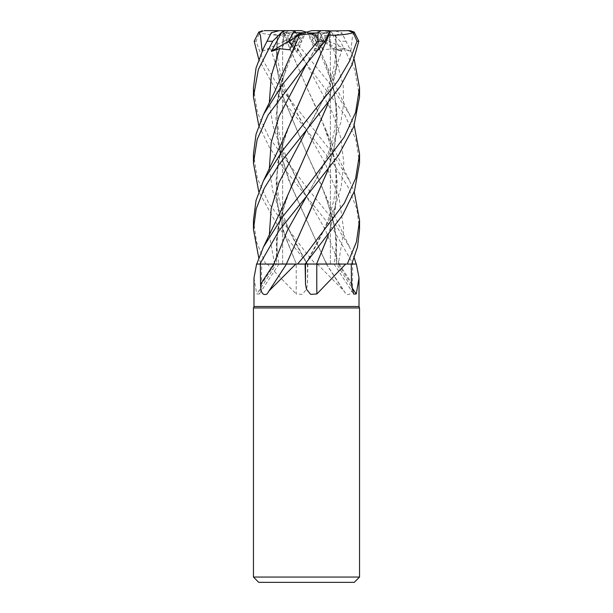 <?xml version="1.0" encoding="UTF-8"?>
<svg xmlns="http://www.w3.org/2000/svg" width="613" height="613" viewBox="0 0 613 613"><rect width="100%" height="100%" fill="white"/><g stroke="black" fill="none" stroke-linecap="round" stroke-linejoin="round"><path stroke-width="0.46" stroke-dasharray="3.06 2.3" d="M307.948 264.065L312.975 264.019M313.166 264.019L315.611 264.019M359.547 229.377L356.82 208.941L348.69 188.183L334.085 164.644L306.201 129.665L325.128 163.257L338.935 196.85L343.816 230.442L338.368 264.065L351.709 264.065L336.851 264.065M277.245 35.102L276.179 64.465L281.735 93.774L306.262 152.392L321.381 184.98L332.33 216.427L336.568 240.265L336.575 264.019L334.154 264.019L336.736 264.065A897.057 855.748 -31.2 0 0 351.663 287.168M262.165 51.117L270.655 48.695L277.068 49.791L277.398 35.692L276.317 64.196L281.773 93.444L306.262 152.392L325.549 195.172L335.319 229.591L336.529 264.019L351.739 264.05L338.376 264.034M356.391 264.065L307.902 264.065L307.473 284.279L306.5 289.275L302.316 294.378L296.125 293.964A897.057 307.075 74.2 0 0 296.179 264.065L267.352 264.065L296.125 293.964M253.453 154.009L257.391 178.529L268.701 203.225L306.5 253.414L315.473 264.065L326.614 264.027L307.879 264.065L278.685 227.599L258.77 191.731M305.741 264.034L274.701 264.065A895.777 854.53 31.2 0 1 261.513 284.279L261.736 264.065M359.019 306.5L253.981 306.5M317.243 264.065L344.039 290.999L345.901 293.964C350.107 295.964 352.291 292.738 352.46 284.279L352.667 264.065L326.377 264.065A897.057 548.673 71.1 0 0 345.901 293.964M267.099 293.964A897.057 548.673 -71.1 0 0 286.608 264.065L356.015 264.065L352.667 264.065L353.119 264.065L334.054 230.779L283.788 168.322L269.475 147.411L258.77 125.45M359.547 307.956L253.453 307.956M359.547 577.048L253.453 577.048M308.653 32.773L314.561 34.221L312.377 32.773L306.5 32.773L317.12 32.773L307.442 32.773L316.592 46.113L311.197 41.24L317.12 32.773M359.547 96.9L354.643 69.491L340.299 41.263L331.143 32.045L341.602 51.392L333.411 48.695L323.442 49.791L316.775 35.692L314.561 34.221L320.185 46.113L324.423 41.24L319.702 32.773L308.377 32.773L320.185 46.113L314.561 34.221L306.5 32.182M328.162 32.773L329.993 34.221L324.446 32.773L328.162 32.773L319.702 32.773M335.602 35.692L329.993 34.221L330.284 46.113L329.12 41.24L330.323 32.773L309.772 32.773L335.932 49.791L335.809 35.117L336.169 69.261L328.016 103.628M326.016 32.773L321.925 34.221L318.568 32.773L330.323 32.773M320.208 47.293L325.327 35.692L321.932 34.221L316.592 46.113L321.932 34.221L328.897 30.987M354.245 582.35L258.755 582.35M332.33 216.427L335.027 229.967C336.637 238.786 336.345 250.142 334.154 264.019L336.568 264.065M299.496 35.117L280.67 84.065L275.904 117.658L279.727 151.763L291.121 185.839L326.392 264.065L352.667 264.065M326.591 264.065L296.025 264.065M296.179 264.065L307.902 264.065M267.352 264.065L276.149 264.065M306.646 152.576L291.581 185.08L280.67 216.427L277.973 229.967C276.363 238.786 276.655 250.142 278.846 264.019L276.264 264.065A897.057 855.748 31.2 0 1 256.724 293.964L259.307 294.064L261.513 284.279M256.219 264.065L274.701 264.065M253.981 277.888L256.724 293.964M253.453 220.297L256.541 241.905L265.705 264.065L296.416 264.019L261.268 264.065L258.77 257.927M286.608 264.065L260.333 264.065M286.371 264.065L287.443 261.307M297.497 264.065L305.634 264.034M287.443 128.891L277.804 162.675L276.141 196.459L282.945 230.235L296.363 264.065M273.75 264.034L286.516 264.065M280.67 216.427L276.432 240.265L276.432 264.065M287.451 195.172L277.681 229.591L276.264 264.019L256.747 264.065M305.113 32.773L294.432 32.773L291.075 34.221L296.408 46.113L301.803 41.24L305.558 32.773L296.408 46.113L291.068 34.221C287.604 33.255 285.16 32.06 283.75 30.65L264.678 30.65L259.69 32.734L255.996 41.263L263.406 61.039L274.976 80.755L330.591 150.714L349.54 180.751L354.23 191.731M304.347 32.773L295.88 32.773L301.803 41.24L295.88 32.773L305.558 32.773M298.439 34.221L292.815 46.113L291.75 45.048L292.815 46.113L298.439 34.221M284.838 32.773L283.007 34.221L288.554 32.773L284.838 32.773L293.29 32.773M277.398 35.692L283.007 34.221L282.716 46.113L283.88 41.24L282.677 32.773L303.228 32.773L282.716 46.113L283.007 34.221C283.857 33.255 285.811 32.06 288.869 30.65L294.562 30.711M294.432 32.773L282.677 32.773M286.984 32.773L291.075 34.221L287.673 35.692L284.194 35.117L306.255 86.272L325.557 128.891L333.794 155.602L337.227 182.314L335.257 209.025L328.231 235.737M306.715 86.326L291.811 118.378L280.67 150.185L276.034 179.808L277.812 208.489L285.091 236.327L296.393 264.019L306.5 264.027L282.631 264.011L315.473 264.065M331.143 32.045L327.649 30.65L318.4 30.65L324.423 41.24L310.094 32.773M308.377 32.773L312.377 32.773M350.483 30.765L330.369 30.65L329.12 41.24L311.036 32.773M309.772 32.773L324.446 32.773M311.619 30.65L318.476 30.65L311.197 41.24L307.442 32.773M307.887 32.773L318.568 32.773M295.52 37.14L302.906 32.773L304.623 32.773L289.558 49.791M304.623 32.773L302.906 32.773M282.631 30.711L283.88 41.24L301.964 32.773M303.228 32.773L288.554 32.773M262.203 51.392L283.88 41.24L282.716 46.113L277.068 49.791M359.547 163.081L355.831 139.381L344.82 114.922L306.5 63.844L287.995 41.263L283.451 32.045L297.305 51.392L301.803 41.24L296.408 46.113L294.01 49.791L287.673 35.692M253.453 87.897L257.399 112.44L268.778 137.182L306.5 187.141L330.507 216.849L349.54 247.024L354.23 257.927M287.451 62.733L276.976 101.712L277.382 140.691L288.531 179.67L326.468 264.019L353.119 264.065M313.481 35.102L294.907 32.734L295.305 41.263L330.461 84.425L349.54 114.631L354.23 125.45M335.755 35.102L342.062 33.263L341.709 32.734L349.54 48.373L354.23 59.346M306.761 218.611L286.532 264.019L285.122 264.019M277.03 35.156L270.938 33.263M270.655 48.695L283.934 89.176L306.201 129.657L278.593 94.984L258.77 59.346M325.327 35.692L328.806 35.117L328.476 36.09M329.549 32.045L315.695 51.392L315.473 48.166L318.507 49.4M316.775 35.692L313.504 35.117L332.33 84.065L336.33 105.513L336.912 126.952L334.047 148.331L328.024 169.878M313.557 35.156L325.549 62.733L333.786 89.452L337.219 116.179L335.257 142.898L328.231 169.617M297.305 51.392L297.527 48.166L294.01 49.791M328.016 236.013L334.031 214.596L336.92 193.133L336.315 171.586L332.33 150.185L321.135 118.263L306.255 86.272L284.087 35.156C274.578 35.416 266.249 34.558 259.1 32.566M354.191 32.045L352.582 35.378L350.797 51.392L342.345 48.695L335.932 49.791M335.97 35.156L336.33 69.254L328.231 103.352M294.524 30.65L279.336 30.65M341.602 51.392L324.423 41.24L320.185 46.113L323.442 49.791M283.459 32.045L285.214 30.65L301.381 30.65M291.849 30.65L294.907 32.734M350.797 51.392L329.12 41.24L330.284 46.113L329.993 34.221C329.143 33.255 327.189 32.06 324.131 30.65M330.369 30.711L333.664 30.65L341.709 32.734M333.664 30.65L327.649 30.65M265.705 264.065L261.268 264.065M306.5 264.011L330.369 264.011L306.5 264.011M327.786 30.65L318.4 30.65M315.695 51.392L311.197 41.24L316.592 46.113L318.637 49.247M264.678 30.65L264.065 30.65M338.299 264.065A895.777 854.53 -31.2 0 0 351.487 284.279M339.296 264.065A895.777 547.892 71.1 0 0 352.46 284.279M307.496 264.065A895.777 306.638 74.2 0 1 307.473 284.279M307.366 264.034L306.201 262.065C291.589 237.093 284.654 222.419 279.735 202.183C275.789 184.873 276.103 167.541 280.67 150.185M274.624 264.034L269.329 235.07M339.25 264.034L325.396 229.982L306.194 195.938L281.214 149.304L273.023 125.987L269.329 102.677M295.305 41.263L287.995 41.263M345.809 41.263L340.299 41.263M265.751 264.065L261.291 264.065M306.201 129.657L306.201 129.665C298.569 117.114 286.294 94.333 281.796 77.675C277.505 63.453 276.08 49.262 277.528 35.117M315.434 48.695L306.806 63.484L315.473 48.166M269.322 168.958L273.015 192.229L281.206 215.508L306.201 262.065M333.411 48.695L343.188 85.506L343.602 103.911L340.882 122.316L327.242 159.127L306.806 195.938L317.986 175.816L324.928 161.173C328.553 153.097 331.533 143.764 333.855 133.19C335.633 125.006 336.292 115.865 335.832 105.773C334.959 95.927 333.794 88.686 332.338 84.065M297.566 48.695L306.201 63.491L332.652 113.129L340.851 137.956L343.816 162.774L341.096 187.601L333.097 212.42L306.799 262.065C321.411 237.093 328.346 222.419 333.265 202.19C337.334 184.873 336.667 165.778 332.33 150.185M342.345 48.695L329.066 89.176L306.799 129.665C314.431 117.114 326.706 94.333 331.204 77.675C335.495 63.453 336.92 49.27 335.472 35.117M255.996 41.263L254.188 41.263M330.369 264.011L330.369 42.305L330.369 264.011L344.95 264.034M334.039 264.065L353.693 294.064M326.499 264.065L344.039 290.999M278.961 264.065L259.307 294.064M325.557 261.307L326.629 264.065M282.631 264.011L282.631 42.305L282.631 264.011L268.05 264.034M263.697 47.883L263.46 48.373M325.549 195.172L331.702 209.891L349.54 247.024M349.54 114.639L338.322 91.751L325.549 62.733M297.527 48.166L306.201 63.491M325.557 128.891L333.342 147.381L349.54 180.751M349.54 48.373L342.062 33.255M280.67 84.065C279.206 88.686 278.041 95.919 277.168 105.773C276.708 115.865 277.367 124.998 279.137 133.19C281.467 143.764 284.447 153.089 288.072 161.173L295.006 175.816L306.194 195.938"/><path stroke-width="0.92" d="M315.611 264.019L316.178 264.019M316.461 264.019L305.634 264.034L316.975 264.065M328.231 235.737L316.592 264.019L347.249 264.065L345.648 264.065L316.875 293.964L310.684 294.378L306.5 289.275L305.527 284.279L305.098 264.065M354.23 191.731L359.547 220.297L356.459 241.905L347.295 264.065L356.391 264.065L359.019 277.888L356.276 293.964L353.693 294.064L351.487 284.279L351.264 264.065M256.609 264.065L253.981 277.888L253.981 306.5L359.019 306.5L359.547 307.956L359.547 577.048L253.453 577.048L258.755 582.35L354.245 582.35L359.547 577.048M253.981 306.5L253.453 307.956L359.547 307.956M351.663 287.168A897.057 855.748 -31.2 0 0 356.276 293.964M286.409 264.065L295.757 264.065L268.961 290.999L267.099 293.964C262.893 295.964 260.709 292.738 260.54 284.279L260.333 264.065L286.623 264.065M295.757 264.065L286.386 264.027L305.113 264.065L342.544 215.217L354.513 190.942L359.547 163.081M316.821 264.065A897.057 307.075 -74.2 0 0 316.875 293.964M328.016 236.013L316.584 264.065L345.648 264.065M305.044 264.065L305.741 264.034M285.122 264.019L273.865 264.034M273.888 264.034L274.417 264.034M347.295 264.065L316.637 264.065M304.347 32.773L298.439 34.221L300.623 32.773L304.347 32.773M258.77 125.45L253.453 96.9L258.357 69.491L272.701 41.263L281.857 32.045L271.398 51.392L279.589 48.695L289.558 49.791L296.225 35.692L298.439 34.221L306.5 32.182L301.381 30.65L294.6 30.65L288.577 41.24L291.75 45.048L288.577 41.24L293.298 32.773L300.623 32.773M271.398 51.392L295.52 37.14M283.75 30.65L264.065 30.65M294.562 30.711L295.88 32.773M354.23 257.927L356.268 264.065M351.732 264.065L357.525 246.893L359.547 229.377L359.547 220.297M258.77 191.731L253.453 163.173L257.154 139.45L268.157 114.968L306.5 63.844L325.005 41.263L329.549 32.045M299.519 35.102L318.093 32.734L317.695 41.263L282.539 84.425L263.46 114.631L256.027 134.278L253.453 154.009L253.453 163.081M354.23 125.45L359.547 154.009L355.609 178.529L344.299 203.225L306.5 253.414L297.527 264.065M306.5 130.017L340.284 86.448L352.291 64.189L358.812 41.263L354.191 32.045L350.483 30.765L348.322 30.65L353.31 32.734L357.004 41.263L349.594 61.039L338.024 80.755L282.409 150.714L263.46 180.751L256.027 200.535L253.453 220.297L253.453 229.377L256.18 208.941L264.31 188.183L278.915 164.644L306.5 130.017M306.5 196.306L338.483 155.296L353.778 126.653L359.547 96.9L359.547 87.897L355.601 112.44L344.222 137.182L306.5 187.141L282.493 216.849L263.46 247.024L256.732 264.065L259.881 264.065L278.946 230.779L306.5 196.306M354.23 59.346L359.547 87.897M263.46 48.373L271.291 32.734L263.46 48.373L256.027 68.035L253.453 87.897L253.453 96.9M258.77 59.346L254.188 41.263L258.809 32.045L260.402 35.293L262.165 51.117M328.913 35.156C338.422 35.416 346.751 34.558 353.9 32.566M328.867 35.286L281.651 142.99L263.46 180.751M328.476 36.09L306.715 86.326M318.507 49.4L318.99 49.791L320.208 47.293M328.024 169.878L306.761 218.611M328.231 169.617L286.371 264.065M306.799 262.065L305.611 264.065L305.105 264.065M258.77 257.927L253.453 229.377M328.016 103.628L306.646 152.576M328.231 103.352L281.298 209.884L263.46 247.024M296.225 35.692L299.496 35.117M299.443 35.156L274.678 91.751L263.46 114.639M281.857 32.045L285.351 30.65L279.336 30.65L271.291 32.734M328.897 30.987L348.322 30.65M318.476 30.65L329.25 30.65M285.351 30.65L294.6 30.65M321.151 30.65L318.093 32.734M306.5 32.182L311.619 30.65L327.786 30.65L329.541 32.045M285.214 30.65L288.869 30.65M318.637 49.247L318.99 49.791M258.809 32.045L262.517 30.765M273.704 264.065A895.777 547.892 -71.1 0 1 260.54 284.279M305.504 264.065A895.777 306.638 -74.2 0 0 305.527 284.279M273.75 264.034L287.604 229.99L306.806 195.938M317.695 41.263L325.005 41.263M357.004 41.263L358.812 41.263M306.806 63.484L279.076 116.225L271.176 142.591L269.322 168.958M306.799 129.665L279.061 182.368L271.168 208.719L269.329 235.07M279.589 48.695L271.298 75.683L269.329 102.677M267.191 41.263L272.701 41.263M359.019 277.888L359.019 306.5M286.501 264.065L268.961 290.999M253.453 307.956L253.453 577.048M359.547 163.165L359.547 154.009"/></g></svg>
